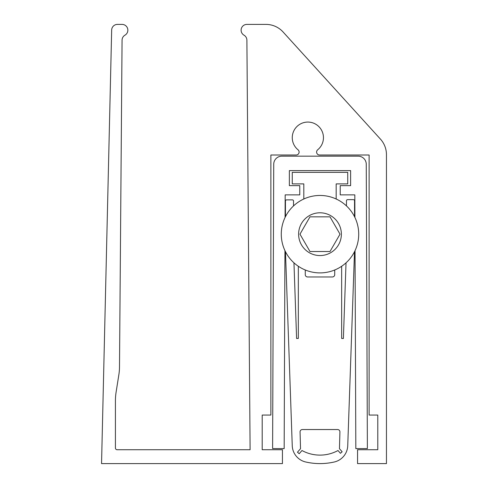 <?xml version="1.0" encoding="UTF-8"?>
<svg xmlns="http://www.w3.org/2000/svg" width="488" height="488" viewBox="0 0 488 488"><rect width="100%" height="100%" fill="white"/><g stroke="black" fill="none" stroke-linecap="round" stroke-linejoin="round"><path stroke-width="0.73" d="M241.109 30.177A5.777 5.777 0 0 0 244 35.185A5.777 5.777 0 0 1 246.891 40.144L250.106 449.729L117.151 449.729A1.732 1.732 0 0 1 115.418 447.996L115.418 400.983A57.791 57.791 0 0 1 116.132 391.943L118.877 374.607A50.538 50.538 0 0 0 119.499 367.098L122.067 40.144A5.777 5.777 0 0 1 124.952 35.185A5.777 5.777 0 0 0 122.067 24.4L117.443 24.4A5.777 5.777 0 0 0 111.667 30.043L101.547 463.6L282.43 463.6L282.43 449.729L262.202 449.729L262.202 415.056L270.87 415.056L270.87 155.007L296.143 155.007A2.946 2.946 0 0 0 298.009 149.767A15.604 15.604 0 0 1 307.855 122.067A15.604 15.604 0 0 1 317.706 149.767A2.946 2.946 0 0 0 319.567 155.007L369.117 155.007L369.117 415.056L377.785 415.056L377.785 449.729L357.558 449.729L357.558 463.6L386.453 463.6L386.453 154.659A23.113 23.113 0 0 0 380.439 139.111L283.064 31.97A23.113 23.113 0 0 0 265.96 24.4L246.891 24.4A5.777 5.777 0 0 0 241.109 30.177M285.077 217.441L285.169 194.877L299.766 194.877L299.766 185.635L289.366 185.635L289.366 170.605L350.622 170.605L350.622 185.635L340.221 185.635L340.221 194.877L354.819 194.877L354.91 217.441M355.038 250.637L355.825 448.618L367.379 448.576L366.256 164.218A8.089 8.089 0 0 0 358.168 156.16L281.82 156.16A8.089 8.089 0 0 0 273.731 164.218L272.603 448.576L284.162 448.618L284.943 250.637M319.994 195.456A38.717 38.717 0 0 1 358.71 234.173A38.717 38.717 0 0 1 319.994 272.896A38.717 38.717 0 0 1 281.277 234.173A38.717 38.717 0 0 1 319.994 195.456A38.717 38.717 0 0 0 281.277 234.173A38.717 38.717 0 0 0 319.994 272.896M330.004 251.515L340.014 234.173L330.004 216.837L309.984 216.837L299.974 234.173L309.984 251.515L330.004 251.515M303.81 199L303.81 183.897L292.257 183.897L292.257 172.343L347.73 172.343L347.73 183.897L336.177 183.897L336.177 199M300.065 431.843A2.312 2.312 0 0 1 302.377 429.538L337.611 429.538A2.312 2.312 0 0 1 339.916 431.91L339.465 448.728L342.149 451.772L340.417 453.297L338.013 450.522A37.649 37.649 0 0 1 301.974 450.522L299.199 453.724L297.466 452.193L300.523 448.728L300.071 431.91A2.312 2.312 0 0 1 300.065 431.843M305.268 269.986L305.268 274.646A2.312 2.312 0 0 0 307.58 276.958L332.407 276.958A2.312 2.312 0 0 0 334.719 274.646L334.719 269.986M298.333 266.271L298.333 338.428L296.6 338.489L293.959 262.837M285.443 216.702L285.443 201.032A1.153 1.153 0 0 1 286.596 199.873L292.373 199.873A1.153 1.153 0 0 1 293.526 201.032L293.526 205.918M285.474 251.716L292.257 445.94A17.336 17.336 0 0 0 306.324 462.124A64.148 64.148 0 0 0 333.554 462.148A17.336 17.336 0 0 0 347.73 445.989L354.514 251.71M346.462 205.918L346.462 200.8A1.153 1.153 0 0 1 347.615 199.641L353.391 199.641A1.153 1.153 0 0 1 354.544 200.8L354.544 216.702M346.029 262.837L343.387 338.501L341.655 338.446L341.655 266.271M319.994 255.559A21.38 21.38 0 0 0 341.374 234.173A21.38 21.38 0 0 0 319.994 212.792A21.38 21.38 0 0 0 298.613 234.173A21.38 21.38 0 0 0 319.994 255.559"/></g></svg>
